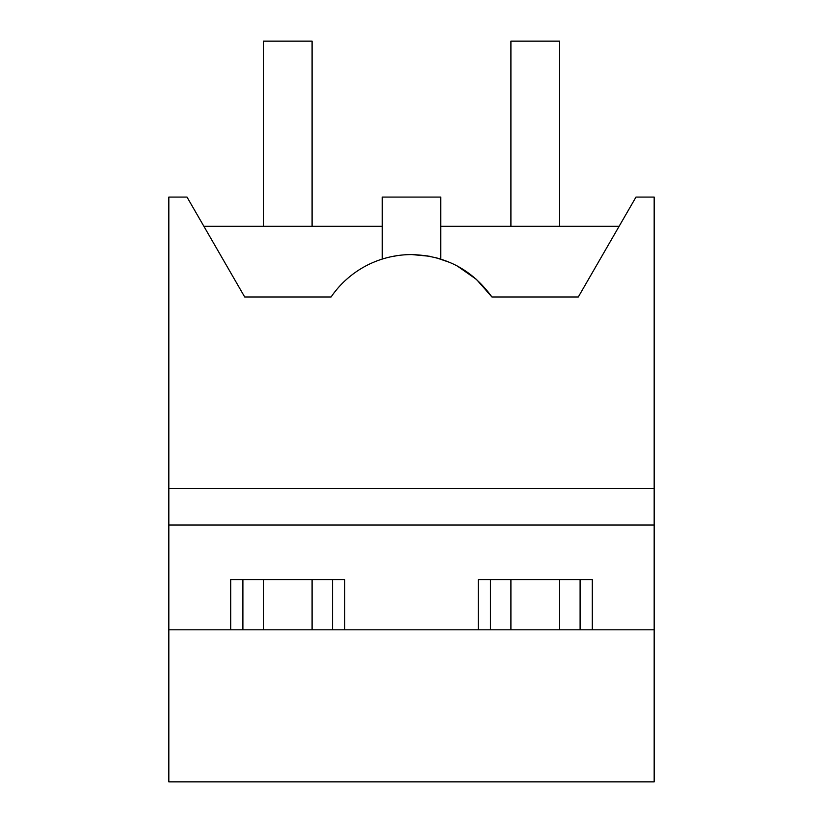 <?xml version="1.0" encoding="UTF-8"?>
<svg xmlns="http://www.w3.org/2000/svg" width="823" height="823" viewBox="0 0 823 823"><rect width="100%" height="100%" fill="white"/><g stroke="black" fill="none" stroke-linecap="round" stroke-linejoin="round"><path stroke-width="1.23" d="M411.5 197.088L382.263 197.088L440.737 197.088L440.737 259.08L434.667 257.383M391.09 256.745L397.437 255.614M412.138 254.595L429.441 256.251M426.746 255.788L428.001 255.994M457.238 265.983L476.445 279.388L491.917 296.98C472.083 269.625 445.284 255.49 411.5 254.585A97.464 97.464 0 0 0 331.083 296.98L244.698 296.98L203.898 226.325L382.263 226.325M436.221 257.774L449.852 262.455M244.698 296.98L187.016 197.088L168.828 197.088L168.828 781.85L654.172 781.85L654.172 197.088L635.984 197.088L578.302 296.98L491.917 296.98M440.737 226.325L619.102 226.325M168.828 488.543L654.172 488.543M168.828 525.043L654.172 525.043M478.256 629.811L478.256 579.618L592.293 579.618L592.293 629.811M230.707 629.811L230.707 579.618L344.744 579.618L344.744 629.811M168.828 629.811L654.172 629.811M490.446 629.811L490.446 579.618M580.102 629.811L580.102 579.618M242.898 629.811L242.898 579.618M332.554 629.811L332.554 579.618M263.36 226.325L263.36 41.15L312.092 41.15L312.092 226.325M312.092 579.618L312.092 629.811M263.36 579.618L263.36 629.811M510.908 226.325L510.908 41.15L559.64 41.15L559.64 226.325M559.64 579.618L559.64 629.811M510.908 579.618L510.908 629.811M382.263 259.08L382.263 197.088"/></g></svg>
